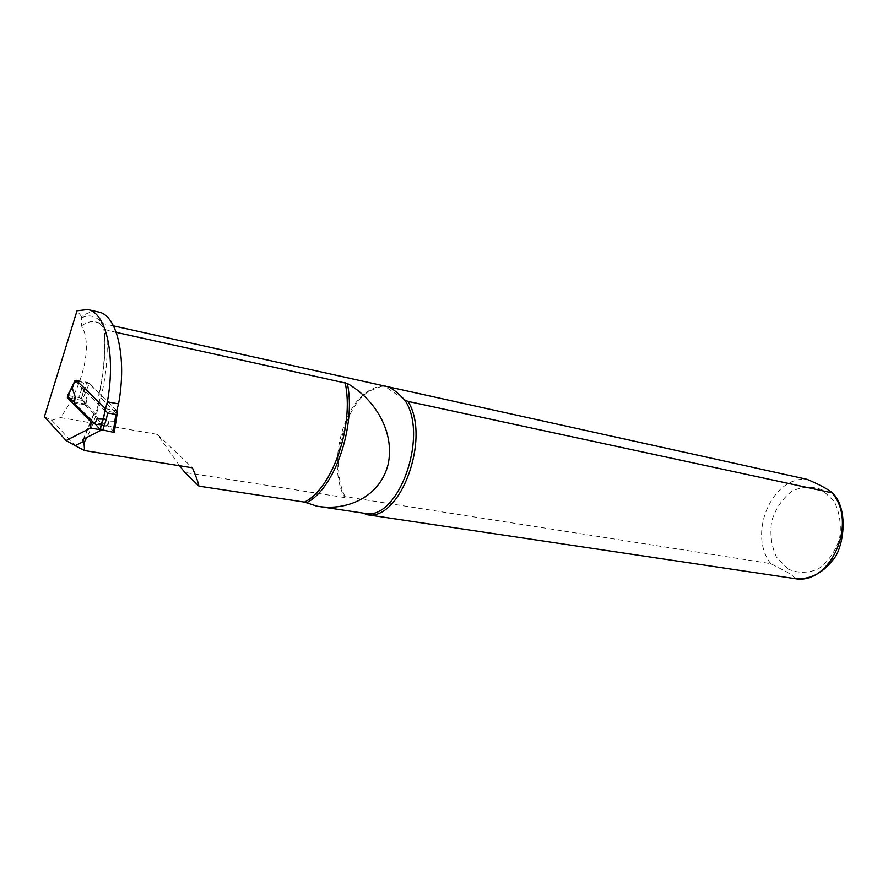 <?xml version="1.0" encoding="UTF-8"?>
<svg xmlns="http://www.w3.org/2000/svg" width="888" height="888" viewBox="0 0 888 888"><rect width="100%" height="100%" fill="white"/><g stroke="black" fill="none" stroke-linecap="round" stroke-linejoin="round"><path stroke-width="0.67" stroke-dasharray="4.44 3.33" d="M179.565 465.756L157.376 434.387L60.517 417.582C83.206 385.903 93.073 344.677 81.507 325.863L81.685 316.694C87.501 312.398 93.118 310.822 98.524 311.966M74.792 380.885L104.917 410.778L116.117 412.798L98.812 395.848L98.812 394.916L100.999 394.883L95.671 414.063L82.107 400.366L89.3 383.483L100.999 394.883M67.91 396.403L70.529 390.187M104.917 410.778L105.15 409.934M81.285 317.993C90.121 313.697 97.636 316.228 103.829 325.596L103.785 328.593L104.606 329.47L116.228 332.378M315.007 505.871L363.525 513.164M364.391 513.297L363.47 513.142M386.657 386.469L384.837 386.058M794.927 578.643C794.46 577.045 791.497 574.691 786.047 571.583L770.729 563.636L345.088 496.636L344.766 497.569C328.105 468.908 340.959 408.591 367.466 391.63C373.226 387.69 378.998 385.903 384.793 386.28L404.628 399.9M344.766 497.569L184.871 472.483M44.4 416.772L51.793 420.29L75.158 445.687M51.793 420.29L60.517 417.582M157.376 434.387L192.374 467.798M81.685 316.694L77.023 310.745M95.671 414.063L93.518 414.119L93.451 415.085L102.22 423.987L101.376 430.103M345.088 496.636C329.57 466.788 342.879 407.947 369.119 391.109L383.172 385.692M100.588 429.759L101.687 429.947M89.3 383.483L74.548 380.652M82.107 400.366L69.697 398.09M105.494 408.691L116.694 410.722M68.598 395.626L78.788 397.502L83.761 382.939L75.824 381.418L68.598 395.626L67.499 395.582M73.526 386.857L72.383 386.857M83.761 382.939L86.913 382.806L81.296 398.512L86.069 403.818L81.296 398.512M75.824 381.418L74.836 381.019M116.728 410.589L87.868 382.439L76.157 380.186M87.868 382.439L86.913 382.806M96.947 418.97L95.06 423.365L106.749 425.885L106.96 425.33L114.263 431.757L115.573 421.012M85.881 404.062L74.226 402.009M84.404 403.307L85.27 405.072L74.425 403.108L74.481 401.498M85.27 405.072L105.994 425.652L95.615 424.409L106.749 425.885M114.363 431.89L107.881 425.84L108.947 421.079L115.418 421.278M78.788 397.502L81.274 398.523L83.96 389.743M81.463 388.356L83.872 389.643L86.769 382.839M86.969 399.089L85.892 404.062L86.969 399.089L83.816 389.921M117.283 412.676L114.263 431.757M106.949 425.907L105.894 426.162M115.429 420.945L117.272 412.476M86.303 405.738L85.892 404.062M107.06 425.43L108.947 421.079M103.829 325.596C106.205 347.064 104.54 370.474 98.812 395.848M81.507 325.863C86.38 322.289 91.076 320.968 95.582 321.9C99.634 322.81 103.197 325.574 106.271 330.192C110.134 362.293 101.831 408.036 86.824 437.418M93.451 415.085L83.838 438.916M787.778 568.875L776.412 556.976C771.372 545.976 769.807 533.988 771.694 521.034C775.679 508.613 782.328 498.734 791.619 491.397C801.864 486.446 812.043 485.936 822.166 489.854L834.198 501.409C839.715 512.598 841.513 524.997 839.582 538.605C835.297 551.592 828.26 561.671 818.459 568.864C807.858 573.37 797.635 573.382 787.778 568.875M770.729 563.636C747.441 533.932 772.016 475.746 807.137 479.354M102.22 423.987L92.807 422.344M84.693 404.695L74.758 402.897M96.603 424.131L95.76 424.409M95.083 424.275L106.138 426.185M105.994 425.652L106.96 425.33M113.486 325.874L95.582 321.9C98.968 322.633 102.009 325.197 104.695 329.592M367.466 391.63L369.119 391.109M93.518 414.097L83.306 439.238M98.779 395.049C104.151 370.906 105.816 348.707 103.774 328.427"/><path stroke-width="1.33" d="M105.15 409.934L107.37 401.82C115.962 355.111 106.016 312.398 87.712 309.512L98.524 311.966C116.983 314.896 127.106 357.431 118.57 403.885L116.117 412.798M87.712 309.512L77.023 310.745L44.4 416.772L66.123 440.526L90.554 428.049L91.098 422.044L67.377 397.658L67.91 396.403M70.529 390.187L74.792 380.885M116.228 332.378L347.363 383.461C374.891 399.112 395.171 431.923 388.089 464.524C379.82 497.069 346.864 511.41 317.016 506.193L304.473 502.097L198.968 486.158C198.079 481.951 195.882 475.835 192.374 467.798L84.593 450.571L75.158 445.687L83.849 441.336L82.628 440.537L83.838 438.916L101.376 430.103M384.837 386.058L807.137 479.354C818.836 484.315 827.361 488.855 832.733 492.984L408.025 401.398L404.628 399.9C429.548 435.198 397.979 522.089 364.391 513.297L317.016 506.193M404.628 399.9C397.158 391.985 391.164 387.512 386.657 386.469L113.486 325.874M198.968 486.158L184.871 472.483L179.565 465.756M66.123 440.526L75.158 445.687M118.57 403.885L107.37 401.82M383.172 385.692L385.004 385.603M408.025 401.398C431.246 438.261 399.966 522.1 366.777 514.674L794.927 578.643M363.525 513.164L366.777 514.674M86.824 437.418L83.994 442.779L83.849 441.336M83.994 442.779L84.593 450.571M90.554 428.049L100.588 429.759M69.697 398.09L67.377 397.658M107.659 412.976L115.851 414.441L113.176 432.245L100.022 429.37L103.374 418.825L106.216 419.636L107.659 412.976L105.228 410.3L103.374 418.825M72.172 387.257L67.499 395.582L72.261 387.534L74.392 382.084M102.653 430.447L106.216 419.636M74.836 381.019L76.157 380.186L105.494 408.691M104.862 408.569L105.228 410.3M115.851 414.441L117.094 414.008L116.894 410.756M100.011 429.315L94.894 423.576L96.947 418.97L103.363 419.147M74.37 403.141L75.225 396.925L72.117 387.723M75.225 396.925L73.349 401.498L67.488 395.97M72.261 387.534L75.203 380.564M105.306 410.511L100.022 429.37L94.894 423.576M74.137 401.92L73.349 401.498M73.338 401.52L67.455 395.981L75.125 380.608M74.537 403.607L95.46 424.386M113.176 432.245L114.363 431.89M115.573 421.012L114.408 421.079M832.189 493.062C858.285 522.932 830.269 585.647 794.804 578.632M345.121 382.495C354.479 425.23 332.467 488.678 304.473 502.097M347.363 383.461C356.332 426.284 334.476 488.977 306.626 502.708M92.807 422.344L91.098 422.044M94.006 423.565L95.027 423.232M794.849 578.632C809.634 579.831 822.255 573.648 832.7 560.117C842.845 550.172 849.86 510.622 832.733 492.984M83.306 439.238L82.628 440.537M74.847 380.996L74.592 381.607M74.37 403.208L74.115 401.909M114.33 432.234L117.105 413.975"/></g></svg>
